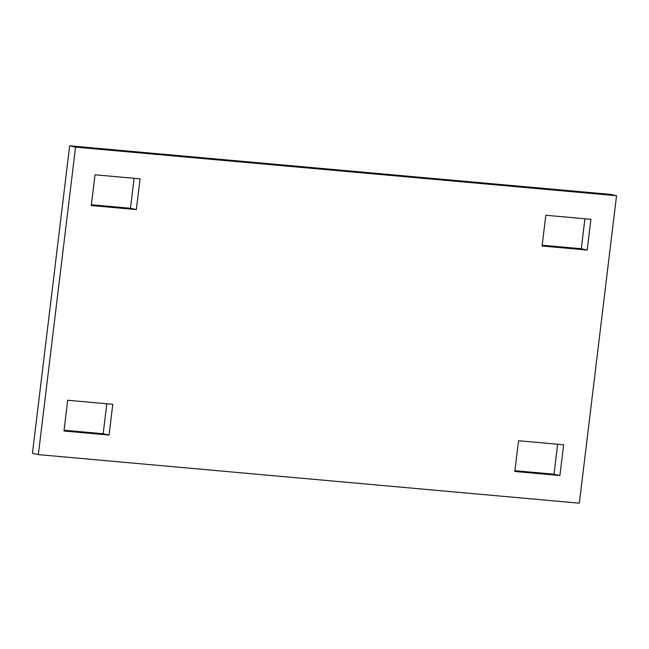 <?xml version="1.0" encoding="UTF-8"?>
<svg xmlns="http://www.w3.org/2000/svg" width="649" height="649" viewBox="0 0 649 649"><rect width="100%" height="100%" fill="white"/><g stroke="black" fill="none" stroke-linecap="round" stroke-linejoin="round"><path stroke-width="0.97" d="M38.34 454.608L75.544 147.145L69.654 145.822L32.45 453.286L38.34 454.608L579.346 503.178L616.55 195.714L75.544 147.145M69.654 145.822L610.66 194.392L616.55 195.714M587.183 250.06L542.102 246.012L545.825 215.265L590.906 219.313L587.183 250.06L581.301 248.737L542.199 245.225M518.535 440.736L514.819 471.482L559.9 475.53L563.624 444.784L518.535 440.736M140.07 178.84L136.347 209.586L91.266 205.538L94.989 174.792L140.07 178.84M112.788 404.311L67.699 400.263L63.983 431.009L109.064 435.057L112.788 404.311M584.927 218.778L581.301 248.737M557.637 444.249L554.011 474.208L514.917 470.695M134.083 178.305L130.465 208.264L91.363 204.751M106.801 403.775L103.175 433.735L109.064 435.057M64.073 430.222L103.175 433.735M130.465 208.264L136.347 209.586M554.011 474.208L559.9 475.53"/></g></svg>
